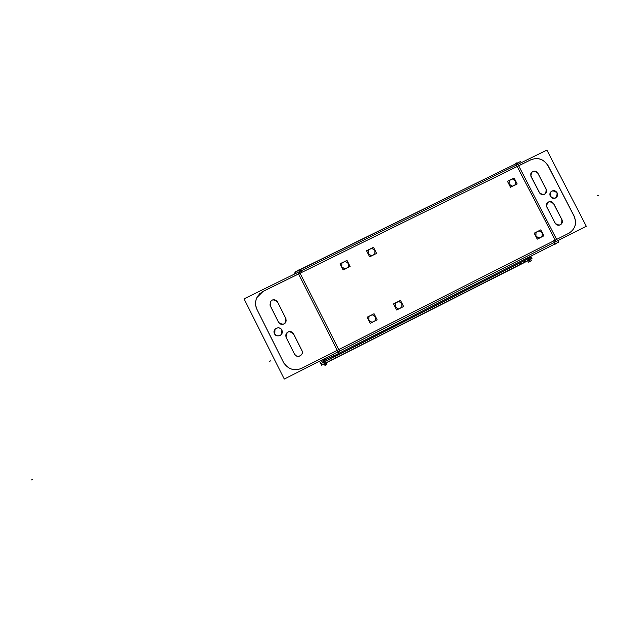 <?xml version="1.0" encoding="UTF-8"?>
<svg xmlns="http://www.w3.org/2000/svg" width="630" height="630" viewBox="0 0 630 630"><rect width="100%" height="100%" fill="white"/><g stroke="black" fill="none" stroke-linecap="round" stroke-linejoin="round"><path stroke-width="0.94" d="M300.754 270.987L299.77 269.876L300.754 270.987M556.636 239.424L568.819 233.265L556.636 239.424M556.495 239.494L553.754 240.88L556.495 239.494M554.282 242.479L554.164 244.361L554.282 242.479M338.271 353.643L337.877 351.95L338.271 353.643M326.08 359.187L333.853 355.651L326.08 359.187L325.568 358.179L326.072 359.179M568.851 233.242C575.245 229.123 576.962 223.382 573.993 216.011C576.962 223.382 575.245 229.123 568.851 233.242M573.804 215.649L548.234 166.186L573.804 215.649M548.045 165.824C543.761 159.162 538.044 157.138 530.909 159.776C538.044 157.138 543.761 159.162 548.045 165.824M530.586 159.933L518.655 165.792L530.586 159.933M298.604 273.94L301.581 272.483L298.604 273.94M298.549 273.971L263.395 291.249L298.549 273.971M263.009 291.438L256.875 297.588C255.166 301.274 255.079 305.007 256.615 308.794C254.173 301.305 256.308 295.517 263.009 291.438M283.862 362.967C288.327 369.322 294.178 371.149 301.416 368.455L301.707 368.306C294.391 371.212 288.438 369.432 283.862 362.967M301.857 368.235L337.16 350.39L301.857 368.235M555.762 197.907C553.534 198.93 551.715 198.379 550.297 196.237C549.439 194.197 549.848 192.528 551.526 191.237C553.762 190.158 555.605 190.701 557.046 192.867C557.904 194.914 557.495 196.584 555.81 197.875M274.515 333.711L275.074 329.183C277.625 327.104 279.885 327.395 281.854 330.057L281.098 334.79C278.555 336.641 276.357 336.278 274.515 333.711C271.963 329.08 279.657 325.253 281.854 330.057C284.406 334.68 276.72 338.523 274.515 333.711M531.114 176.636L539.296 192.504L531.114 176.636M530.956 176.313L530.783 173.809L532.145 171.785C534.437 170.533 536.351 171.037 537.886 173.289C533.547 169.903 531.24 170.911 530.956 176.313M544.848 194.127C542.761 195.182 540.973 194.741 539.477 192.811C544.092 195.804 546.289 194.576 546.068 189.134C546.919 191.142 546.525 192.804 544.887 194.103M278.649 322.473C283.508 325.56 285.886 324.245 285.8 318.52L285.162 323.119C282.799 325.025 280.626 324.812 278.649 322.473L269.979 305.219M270.128 305.574L278.476 322.158L270.128 305.574M269.971 305.227L270.294 301.605C272.798 298.982 275.184 299.1 277.452 301.959C272.908 298.455 270.412 299.541 269.971 305.227M546.714 206.837C546.068 204.86 546.549 203.285 548.163 202.12C550.392 201.08 552.219 201.639 553.636 203.781C549.297 200.395 546.99 201.411 546.714 206.837M560.346 224.847C558.33 225.69 556.636 225.201 555.25 223.382C559.865 226.367 562.062 225.13 561.842 219.665C562.724 221.839 562.244 223.555 560.393 224.823M546.864 207.168L555.077 223.067L546.864 207.168M294.557 354.099L286.185 337.483L294.557 354.099C296.761 358.911 304.424 355.052 301.872 350.422C302.739 352.603 302.243 354.383 300.36 355.769C302.345 354.288 302.809 352.422 301.77 350.17M300.36 355.777L300.345 355.785C298.116 356.848 296.25 356.399 294.738 354.422M286.036 337.137L287.004 332.679C289.54 330.907 291.706 331.286 293.509 333.821C288.957 330.317 286.469 331.427 286.036 337.137M512.269 186.236L515.45 184.661M509.174 184.259L512.166 186.267L509.174 184.259M509.103 184.102L509.237 180.479M538.997 238.132L542.115 236.565L538.997 238.132L542.115 236.565L542.233 232.887L542.115 236.565L538.997 238.132L542.186 236.534M535.917 236.163L538.981 238.219M535.839 236.014L535.965 232.352M371.456 255.811L374.74 254.189L371.456 255.811M368.274 253.756L371.385 255.827L368.274 253.756M368.424 249.976L368.243 253.669L368.424 249.976M398.475 308.968L401.759 307.306L398.475 308.968L401.759 307.306L401.924 303.534L401.759 307.306L398.475 308.968M395.301 306.92L398.42 308.991L395.301 306.92M395.435 303.109L395.262 306.834L395.435 303.109M371.983 322.316L375.299 320.646L371.983 322.316L375.299 320.646L375.48 316.843L375.299 320.639L371.983 322.316M368.802 320.253L371.936 322.339L368.802 320.253M368.944 316.425L368.763 320.182L368.944 316.425M344.917 268.923L348.232 267.285L344.917 268.923L348.232 267.285L348.421 263.513L348.232 267.262L344.917 268.923M341.72 266.86L344.854 268.939L341.72 266.86M341.885 263.064L341.696 266.781L341.885 263.064M517.6 164.469L516.041 163.713L517.6 164.469M395.482 303.085L398.766 301.431L401.924 303.534L398.766 301.431L395.482 303.085L398.766 301.431L401.924 303.534L401.759 307.306M542.115 236.565L542.233 232.887L539.154 230.824L536.035 232.391L539.154 230.824L542.233 232.887L539.154 230.824L536.035 232.391L539.225 230.793M368.463 249.96L371.763 248.33L374.921 250.433L374.74 254.166L374.921 250.433L371.763 248.33L368.463 249.96L371.763 248.33L374.921 250.433L374.74 254.166M515.379 184.677L515.505 181.046L512.434 178.975L509.308 180.519L512.434 178.975L515.505 181.046L515.379 184.677L515.505 181.046L512.434 178.975L509.308 180.519L512.505 178.944M368.983 316.41L372.306 314.74L375.48 316.843L372.306 314.74L368.983 316.41L372.306 314.74L375.48 316.843L375.299 320.639M341.917 263.049L345.248 261.403L348.421 263.513L345.248 261.403L341.917 263.049L345.248 261.403L348.421 263.513L348.232 267.262M530.413 259.308L524.751 262.175L524.341 260.718L525.018 262.041L530.413 259.308L529.736 257.985L530.413 259.308L529.161 259.938L530.413 259.308L529.231 257.001L530.413 259.308M336.058 357.793L521.089 264.065L336.058 357.793M332.128 359.769L330.427 360.62L329.742 359.25L330.427 360.62L324.71 363.51L326.072 362.825L324.103 358.919L326.072 362.825L324.71 363.51L332.128 359.769M324.143 363.754L324.576 363.573L324.143 363.754M529.728 257.961L524.066 260.836L529.728 257.961M521.167 264.025L520.474 262.678L521.167 264.025M335.947 357.856L335.247 356.462L335.947 357.856M335.357 356.407L520.396 262.718L335.357 356.407M331.427 358.375L324.009 362.124L331.427 358.375M324.702 363.518L322.725 359.612L324.702 363.518M323.442 362.376L323.875 362.187L323.442 362.376M527.932 257.654L529.121 259.962L527.932 257.654M526.885 258.19L527.318 259.032L526.885 258.19M520.262 161.626L295.446 271.821L293.745 274.428M516.954 163.855L516.513 163.005L515.749 163.619M300.171 269.514L298.651 270.727M301.731 272.68L299.951 269.168L296.478 271.491M337.68 353.95L338.775 353.454L297.809 272.357M337.767 352.005L338.656 353.761L325.97 359.517L325.348 358.289M339.184 353.194L340.287 352.69L299.321 271.609M284.303 379.039L244.062 298.982M556.337 239.573L569.189 233.076M556.802 239.337L553.526 240.991M553.628 240.652L555.392 244.062L553.88 244.511M333.404 354.21L333.766 355.903L338.861 353.666L337.074 350.13M558.471 240.361L558.282 242.282L557.133 242.849M558.274 242.282L334.065 355.785L321.788 361.344M555.376 244.038L557.14 242.857M516.482 163.312L517.112 162.808L557.408 240.928M515.064 164.005L515.687 163.501L555.999 241.644M586.309 226.272L284.303 379.047L243.999 298.864L546.895 150.082L586.309 226.272M301.022 368.66L337.9 350.012M302.109 368.101L301.439 368.44C293.611 371.235 287.571 369.038 283.303 361.848M256.441 308.456L284.02 363.289M257.174 309.881C255.095 305.802 255 301.691 256.882 297.557L259.591 293.824L263.403 291.225M299.281 273.585L262.308 291.761M298.336 274.05L301.849 272.325M295.383 272.081L296.265 273.192M520.152 161.729L521.798 162.406M515.946 163.745L516.962 162.642L518.71 166.029M531.232 159.587L518.34 165.926M530.641 159.886C538.067 156.964 543.958 159.043 548.313 166.131M574.607 216.972L547.612 164.761M573.891 215.602C577.127 223.114 575.458 228.997 568.866 233.234L568.591 233.376M550.266 195.954C551.636 198.269 553.494 198.907 555.849 197.852C557.644 196.481 558.03 194.725 557.007 192.591M557.243 193.048C555.849 190.701 553.975 190.079 551.612 191.181C549.856 192.567 549.486 194.308 550.502 196.41M274.42 333.443C276.2 336.223 278.436 336.664 281.114 334.774C282.445 333.262 282.657 331.6 281.744 329.797M281.988 330.277C280.082 327.403 277.783 327.033 275.097 329.167L274.664 333.932M539.272 192.213C540.674 194.568 542.556 195.19 544.926 194.079C546.675 192.693 547.045 190.953 546.029 188.858M546.32 189.402L537.807 172.911M538.083 173.463C536.595 171.021 534.642 170.446 532.232 171.73C530.641 173.132 530.334 174.817 531.318 176.802M531.027 176.258L539.548 192.764M285.981 318.827L277.302 301.597M277.586 302.172C275.381 299.092 272.955 298.888 270.317 301.573L270.27 305.786M278.381 321.891C280.232 324.718 282.5 325.119 285.185 323.095L286.233 320.764L285.689 318.26M546.785 206.798L555.321 223.343M555.046 222.792C556.337 225.02 558.133 225.698 560.432 224.8C562.401 223.453 562.858 221.65 561.803 219.39M562.094 219.941L553.557 203.411M553.833 203.963C552.463 201.639 550.596 201.009 548.242 202.065C546.438 203.443 546.053 205.199 547.076 207.341M293.643 334.042C291.903 331.309 289.698 330.844 287.028 332.656C285.642 334.176 285.414 335.853 286.335 337.696M286.044 337.129L294.745 354.414M294.47 353.839C295.864 356.257 297.832 356.903 300.368 355.769M302.061 350.737L293.359 333.467M512.733 178.81L509.079 180.613M515.797 181.133L512.292 178.778M515.45 184.897L515.592 180.739M512.033 186.33L515.679 184.527M508.961 184.007L512.466 186.37M509.316 180.243L509.166 184.409M539.461 230.667L535.815 232.501M542.524 232.99L539.02 230.635M542.186 236.778L542.32 232.588M538.776 238.242L542.414 236.407M535.705 235.919L539.217 238.274M536.043 232.131L535.909 236.321M372.039 248.173L368.227 250.055M375.189 250.543L371.59 248.141M374.771 254.41L374.976 250.134L373.511 247.322L366.558 250.748L369.652 256.843L376.606 253.41L375.157 250.567M371.212 255.914L375.015 254.032M368.062 253.543L371.661 255.945M368.479 249.677L368.266 253.953M399.05 301.282L395.246 303.195M402.2 303.652L398.593 301.258M401.79 307.542L401.987 303.243M398.239 309.078L402.034 307.164M395.089 306.716L398.695 309.109M395.49 302.817L395.293 307.125M372.582 314.598L368.747 316.52M375.748 316.969L372.125 314.567M375.33 320.883L375.535 316.559L374.055 313.709L367.07 317.221L370.18 323.371L377.173 319.851L375.716 316.984M371.747 322.434L375.575 320.505M368.582 320.056L372.204 322.466M368.999 316.142L368.786 320.473M345.523 261.245L341.68 263.143M348.681 263.623L345.067 261.214M348.256 267.514L348.477 263.214L347.004 260.387L340.003 263.844L343.106 269.963L350.107 266.506L348.658 263.647M344.665 269.026L348.508 267.128M341.499 266.655L345.122 269.057M341.933 262.757L341.712 267.065M401.932 303.455L401.759 307.385M401.83 307.275L398.357 309.023M398.491 309.031L395.199 306.841M395.254 306.96L395.435 303.03M395.364 303.14L398.837 301.392M398.703 301.384L401.995 303.573M402.161 303.668L403.617 306.519L396.68 310.015L393.569 303.896L400.507 300.408L401.956 303.258M539.099 230.777L542.296 232.927M542.241 232.816L542.115 236.636M542.462 233.029L543.895 235.809L537.248 239.164L534.169 233.187L540.816 229.84L542.257 232.627M368.243 253.803L368.432 249.897M368.361 250.008L371.834 248.291M371.7 248.283L374.992 250.472M374.929 250.354L374.74 254.26M374.811 254.15L371.338 255.867M371.464 255.875L368.18 253.685M512.379 178.936L515.576 181.086M515.513 180.968L515.387 184.763M512.245 186.315L509.174 184.251M515.734 181.18L517.167 183.96L510.505 187.252L507.441 181.298L514.104 178.014L515.529 180.779M368.763 320.3L368.952 316.347M368.881 316.457L372.377 314.701M372.243 314.693L375.551 316.882M375.488 316.764L375.299 320.717M375.37 320.607L371.873 322.371M372.007 322.379L368.7 320.182M341.688 266.907L341.893 262.986M341.814 263.088L345.319 261.363M345.193 261.356L348.492 263.553M348.429 263.434L348.232 267.356M348.303 267.246L344.799 268.978M344.933 268.986L341.625 266.789M321.552 365.069L531.972 258.473M529.704 257.827L531.334 260.812L529.964 261.505M524.16 260.639L529.783 257.788L530.531 259.245L529.342 256.938M530.476 259.418L524.814 262.293M524.349 260.536L520.333 262.6L521.223 264.143L524.829 262.316L524.01 260.733L331.372 358.273L332.199 359.903L521.144 264.183M329.553 359.163L335.294 356.281L336.121 357.919M332.191 359.887L324.639 363.699L323.82 362.069L329.789 359.045M323.363 362.258L323.812 362.061M323.954 362.006L324.773 363.636M320.859 363.683L531.287 257.135M529.271 256.977L531.263 260.851M527.971 257.631L529.972 261.505L528.444 262.222L527.72 260.82M527.822 257.709L529.814 261.584M529.05 260.001L530.531 259.245M322.741 359.604L325.529 365.132L324.938 365.376L324.19 363.888M324.119 358.911L326.907 364.439L325.529 365.132M326.214 362.754L324.025 363.817M324.222 358.856L326.907 364.439M322.607 359.675L325.395 365.203M530.57 259.332L532.035 258.591L530.806 256.197M324.623 363.668L321.623 365.195L319.599 361.195M529.798 257.835L531.263 257.087M323.836 362.116L320.639 363.723L319.993 361.966M526.971 258.142L527.404 258.993M337.215 350.359L553.668 240.92L337.215 350.359M256.961 309.535L283.468 362.25M557.046 192.867C557.125 198.497 554.872 199.615 550.297 196.237C550.218 190.606 552.471 189.488 557.046 192.867M545.95 188.905L538.004 173.518M285.673 318.276L277.57 302.195M561.724 219.437L553.754 204.01M301.746 350.178L293.627 334.058M301.62 272.459L518.514 165.863L301.62 272.459M404.602 320.079L404.948 320.757L404.602 320.079M31.5 479.918L32.815 479.257L31.5 479.918M598.5 195.261L597.382 195.82L598.5 195.261M270.648 360.84L269.482 361.423L270.648 360.84M558.282 242.282L554.998 243.944M554.077 244.409L333.805 355.895M520.309 161.603L295.297 272.073"/></g></svg>
